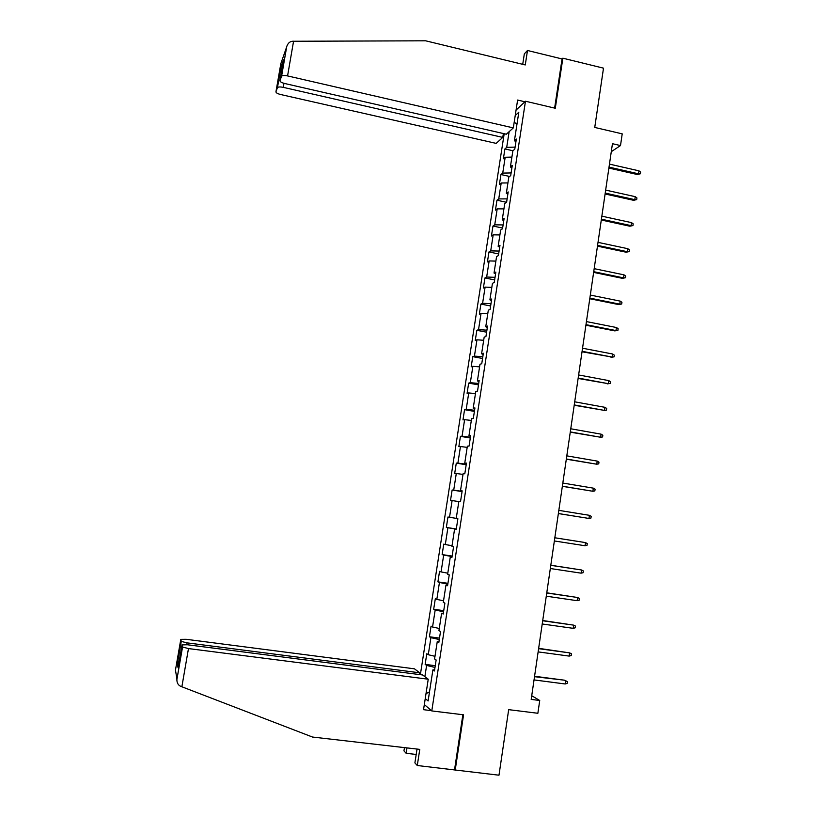 <?xml version="1.0" encoding="UTF-8"?>
<svg xmlns="http://www.w3.org/2000/svg" width="816" height="816" viewBox="0 0 816 816"><rect width="100%" height="100%" fill="white"/><g stroke="black" fill="none" stroke-linecap="round" stroke-linejoin="round"><path stroke-width="1.22" d="M504.196 133.722L420.362 674.679M417.027 749.068L414.895 762.889L417.282 765.51L498.984 775.2L508.674 709.655L537.866 713.276L539.733 700.485L531.726 695.722M455.175 770.294L463.559 714.806L431.776 710.93L525.473 101.225L555.288 108.253L562.856 58.191L562.061 58.946L554.625 108.089M562.856 58.191L603.503 68.156L594.742 127.439L622.21 133.855L620.507 145.564L612.449 143.698L531.185 699.414L539.733 700.485M431.776 710.93L424.32 704.565M516.059 110.099L525.473 101.225M434.632 669.783L432.898 669.875L434.449 670.976L436.132 659.981L434.581 658.94L437.274 641.488L438.835 642.437L440.528 631.492L438.947 630.605L441.619 613.224L443.21 614.02L444.893 603.116L443.292 602.381L445.964 585.082L447.566 585.725L449.239 574.872L447.627 574.291L450.279 557.053L451.901 557.552L453.563 546.751L451.931 546.312L454.573 529.156L456.226 529.502L457.878 518.752L456.226 518.456L458.857 501.371L460.52 501.575L462.172 490.865L460.499 490.722L463.121 473.708L464.804 473.77L466.446 463.1L464.753 463.1L467.364 446.168L469.067 446.077L470.699 435.458L468.986 435.601L471.587 418.741L473.311 418.506L474.932 407.939L473.209 408.224L475.799 391.435L477.533 391.058L479.155 380.531L477.411 380.96L479.981 364.242L481.746 363.722L483.358 353.246L481.593 353.807L484.163 337.161L485.938 336.508L487.54 326.074L485.755 326.777L488.315 310.192L490.11 309.407L491.701 299.013L489.906 299.86L492.446 283.346L494.261 282.418L495.853 272.065L494.037 273.044L496.567 256.612L498.403 255.541L499.984 245.239L498.148 246.35L500.667 229.979L502.513 228.786L504.094 218.525L502.248 219.769L504.757 203.47L506.624 202.133L508.195 191.923L506.328 193.3L508.827 177.072L510.704 175.603L512.275 165.424L510.388 166.943L512.876 150.776L514.774 149.185L516.334 139.046L514.427 140.689L518.813 112.21L515.222 115.566M432.898 669.875L428.104 700.954L425.248 698.578M424.871 676.678L426.615 665.417L425.146 664.377L435.254 665.693M509.143 131.662L506.705 147.37L504.9 148.94L503.38 158.763L505.186 157.253L502.738 173.094L500.942 174.532L499.412 184.406L501.197 183.008L498.739 198.92L496.964 200.226L495.434 210.14L497.199 208.876L494.731 224.849L492.976 226.032L491.436 235.987L493.19 234.845L490.712 250.879L488.968 251.94L487.417 261.936L489.151 260.926L486.662 277.032L484.939 277.96L483.388 287.997L485.102 287.11L482.603 303.277L480.899 304.082L479.339 314.16L481.042 313.405L478.533 329.644L476.84 330.317L475.269 340.435L476.962 339.813L474.433 356.113L472.76 356.653L471.189 366.812L472.862 366.323L470.332 382.694L468.67 383.102L467.089 393.302L468.741 392.945L466.201 409.387L464.559 409.663L462.978 419.903L464.61 419.679L462.06 436.193L460.438 436.325L458.847 446.617L460.459 446.525L457.898 463.111L456.287 463.111L454.696 473.433L456.287 473.494L453.716 490.141L452.135 489.998L450.524 500.371L452.105 500.565L449.524 517.283L447.953 517.007L446.342 527.422L447.902 527.748L445.301 544.537L443.751 544.119L442.139 554.584L443.68 555.053L441.068 571.914L439.538 571.353L437.917 581.859L439.436 582.471L436.825 599.403L435.316 598.699L433.684 609.246L435.183 610.001L432.551 627.004L431.062 626.158L429.42 636.755L430.909 637.653L428.267 654.728L426.799 653.738L425.146 664.377M438.988 641.458L437.274 641.488M428.267 654.728L434.989 656.309M430.909 637.653L439.283 639.54M443.333 613.255L441.619 613.224M432.551 627.004L439.273 628.483M435.183 610.001L443.557 611.765M447.647 585.174L445.964 585.082M436.825 599.403L443.537 600.78M439.436 582.471L447.821 584.113M451.952 557.216L450.279 557.053M441.068 571.914L447.79 573.189M443.68 555.053L452.054 556.573M456.246 529.38L454.573 529.156M445.301 544.537L452.023 545.72M447.902 527.748L456.277 529.145M449.524 517.283L456.236 518.364M452.105 500.565L458.827 501.585M462.142 491.038L460.499 490.722M453.716 490.141L462.091 491.365M456.287 473.494L463.009 474.412M466.385 463.478L464.753 463.1M457.898 463.111L466.273 464.212M460.459 446.525L467.18 447.362M470.608 436.04L468.986 435.601M462.06 436.193L470.434 437.182M464.61 419.679L471.332 420.424M474.82 408.724L473.209 408.224M466.201 409.387L474.575 410.264M468.741 392.945L475.463 393.587M479.002 381.521L477.411 380.96M470.332 382.694L478.706 383.449M472.862 366.323L479.584 366.874M483.174 354.43L481.593 353.807M474.433 356.113L482.817 356.755M476.962 339.813L483.684 340.262M487.325 327.451L485.755 326.777M478.533 329.644L486.907 330.164M481.042 313.405L487.764 313.772M491.467 300.594L489.906 299.86M482.603 303.277L490.987 303.695M485.102 287.11L491.824 287.385M495.577 273.85L494.037 273.044M486.662 277.032L495.047 277.328M489.151 260.926L495.873 261.11M499.678 247.207L498.148 246.35M490.712 250.879L499.086 251.063M493.19 234.845L499.912 234.937M503.768 220.687L502.248 219.769M494.731 224.849L503.115 224.92M497.199 208.876L503.921 208.876M507.827 194.269L506.328 193.3M498.739 198.92L507.124 198.88M501.197 183.008L507.919 182.927M511.877 167.974L510.388 166.943M502.738 173.094L511.112 172.941M505.186 157.253L511.907 157.08M515.916 141.78L514.427 140.689M506.705 147.37L515.09 147.115M514.213 122.104L516.946 124.379M611.286 151.684L620.507 145.564M426.003 693.682L429.512 691.846M426.615 665.417L434.989 667.437M504.9 148.94L512.907 150.746M500.942 174.532L509.623 176.45M496.964 200.226L506.43 202.276M492.976 226.032L502.625 228.072M488.968 251.94L498.647 253.939M484.939 277.96L494.649 279.919M480.899 304.082L490.63 306M476.84 330.317L486.601 332.183M472.76 356.653L482.552 358.479M468.67 383.102L478.482 384.887M464.559 409.663L474.402 411.407M460.438 436.325L470.302 438.029M456.287 463.111L466.191 464.763M452.135 489.998L462.06 491.609M446.342 527.422L456.307 528.972M442.139 554.584L452.135 556.084M437.917 581.859L447.943 583.318M433.684 609.246L443.731 610.664M429.42 636.755L439.498 638.122M608.889 168.065L637.306 174.512L638.53 173.808L609.032 167.107M638.959 170.83L640.642 172.115L640.407 173.767L638.53 173.808L638.959 170.83L609.46 164.118M640.407 173.767L637.306 174.512M513.315 127.898L287.569 75.919C284.447 75.296 282.448 75.398 281.581 76.235L279.97 80.631C279.939 81.712 281.52 82.671 284.713 83.507L506.318 134.212L513.315 127.898L517.609 100.052L524.892 101.776M281.51 76.378L286.722 46.594C287.803 43.421 289.639 41.647 292.21 41.259L425.605 40.8L525.269 64.943L527.493 50.48L524.331 53.866L522.719 64.321M527.493 50.48L562.061 58.946M277.399 87.751L275.951 91.769C275.92 92.789 277.46 93.697 280.571 94.503L496.159 143.381L502.768 137.414L283.264 87.353C280.225 86.751 278.287 86.843 277.46 87.628L280.949 67.289L281.877 69.656M503.37 133.538L502.768 137.414M283.458 60.578L279.97 80.631M181.866 686.776L180.53 686.236C178.102 685.012 176.888 682.819 176.878 679.636L182.498 646.986L188.476 648.577L181.866 686.776L312.508 737.042L419.771 749.374L417.282 765.51M419.485 674.567L419.761 672.812L414.457 668.824L186.14 639.295L180.805 639.356L181.274 641.407L187.037 642.865L186.721 644.691M419.761 672.812L187.037 642.865M416.191 754.443L406.154 753.301L403.951 750.883L404.461 747.619M406.99 747.905L406.154 753.301M431.45 710.654L423.535 709.685L428.237 679.208L422.606 674.965L187.517 644.783L182.029 644.875L182.498 646.986M428.237 679.208L188.476 648.577M454.553 769.682L462.866 714.724M179.234 660.98L177.358 663.734L181.244 641.345M182.029 644.875L178.194 666.978M605.095 193.984L633.593 200.308L634.807 199.665L605.227 193.096M635.236 196.676L636.939 197.941L636.694 199.604L634.807 199.665L635.236 196.676L605.666 190.087M636.694 199.604L633.593 200.308M601.29 220.014L629.87 226.216L631.074 225.624L601.412 219.188M631.513 222.625L633.206 223.87L632.971 225.542L631.074 225.624L631.513 222.625L601.851 216.169M632.971 225.542L629.87 226.216M597.465 246.146L626.127 252.215L627.331 251.695L597.577 245.392M627.759 248.686L629.473 249.91L629.228 251.583L627.331 251.695L627.759 248.686L598.026 242.362M629.228 251.583L626.127 252.215M593.63 272.391L622.373 278.338L623.567 277.879L593.732 271.697M623.995 274.849L625.709 276.063L625.474 277.736L623.567 277.879L623.995 274.849L594.181 268.658M625.474 277.736L622.373 278.338M589.774 298.738L618.599 304.562L619.783 304.164L589.866 298.126M620.221 301.124L621.945 302.308L621.7 304.001L619.783 304.164L620.221 301.124L590.315 295.066M621.7 304.001L618.599 304.562M585.908 325.207L614.805 330.888L615.988 330.562L585.99 324.656M616.427 327.512L618.151 328.675L617.906 330.368L615.988 330.562L616.427 327.512L586.439 321.586M617.906 330.368L614.805 330.888M582.022 351.778L612.173 357.071L582.094 351.298M612.612 354.001L614.346 355.154L614.101 356.847L612.173 357.071L612.612 354.001L582.542 348.218M614.101 356.847L611 357.337M578.116 378.461L608.348 383.683L578.177 378.053M608.787 380.613L610.531 381.735L610.286 383.438L608.348 383.683L608.787 380.613L578.636 374.952M610.286 383.438L607.186 383.887M574.199 405.256L604.503 410.417L574.25 404.92M604.942 407.327L606.696 408.428L606.451 410.142L604.503 410.417L604.942 407.327L574.709 401.809M570.272 432.164L600.637 437.254L570.302 431.899M601.086 434.153L602.84 435.234L602.596 436.958L600.637 437.254L601.086 434.153L570.761 428.777M566.314 459.184L596.761 464.212L566.345 458.99M597.21 461.091L598.975 462.152L598.73 463.876L596.761 464.212L597.21 461.091L566.804 455.858M562.346 486.316L592.875 491.273L562.367 486.193M593.324 488.141L595.099 489.182L594.844 490.916L592.875 491.273L593.324 488.141L562.826 483.052M558.368 513.56L588.968 518.456L558.368 513.519M589.417 515.314L591.192 516.324L590.947 518.068L588.968 518.456L589.417 515.314L558.827 510.357M585.041 545.751L587.03 545.333L587.275 543.589L585.49 542.589L585.041 545.751L554.36 540.957M554.819 537.785L585.49 542.589L554.829 537.764M581.094 573.158L583.093 572.72L583.348 570.955L581.553 569.986L581.094 573.158L550.331 568.517M550.79 565.335L581.553 569.986L550.81 565.233M577.136 600.688L579.146 600.219L579.401 598.454L577.595 597.506L577.136 600.688L546.281 596.19M546.751 592.987L577.595 597.506L546.771 592.814M573.158 628.33L575.178 627.83L575.433 626.056L573.628 625.138L573.158 628.33L542.222 623.985M542.691 620.772L573.628 625.138L542.722 620.517M569.17 656.095L571.19 655.564L571.445 653.779L569.629 652.882L569.17 656.095L538.132 651.892M538.611 648.669L569.629 652.882L538.652 648.332M534.511 676.678L564.539 680.197L567.446 681.625L565.621 680.748L565.162 683.971L534.041 679.922M564.539 680.197L534.572 676.27M567.446 681.625L567.191 683.41L565.162 683.971M286.579 47.175L280.826 63.689L275.951 91.769M280.949 67.289L283.591 59.792M293.576 41.198L287.569 75.919M283.958 83.324L283.264 87.353M180.805 639.356L175.46 670.089L176.929 679.075M178.061 667.712L177.358 663.734M277.46 87.628L280.949 67.575M286.722 46.594L281.581 76.235M181.274 641.407L177.47 663.357M178.276 666.499L177.633 662.939M182.539 647.057L176.878 679.636"/></g></svg>
